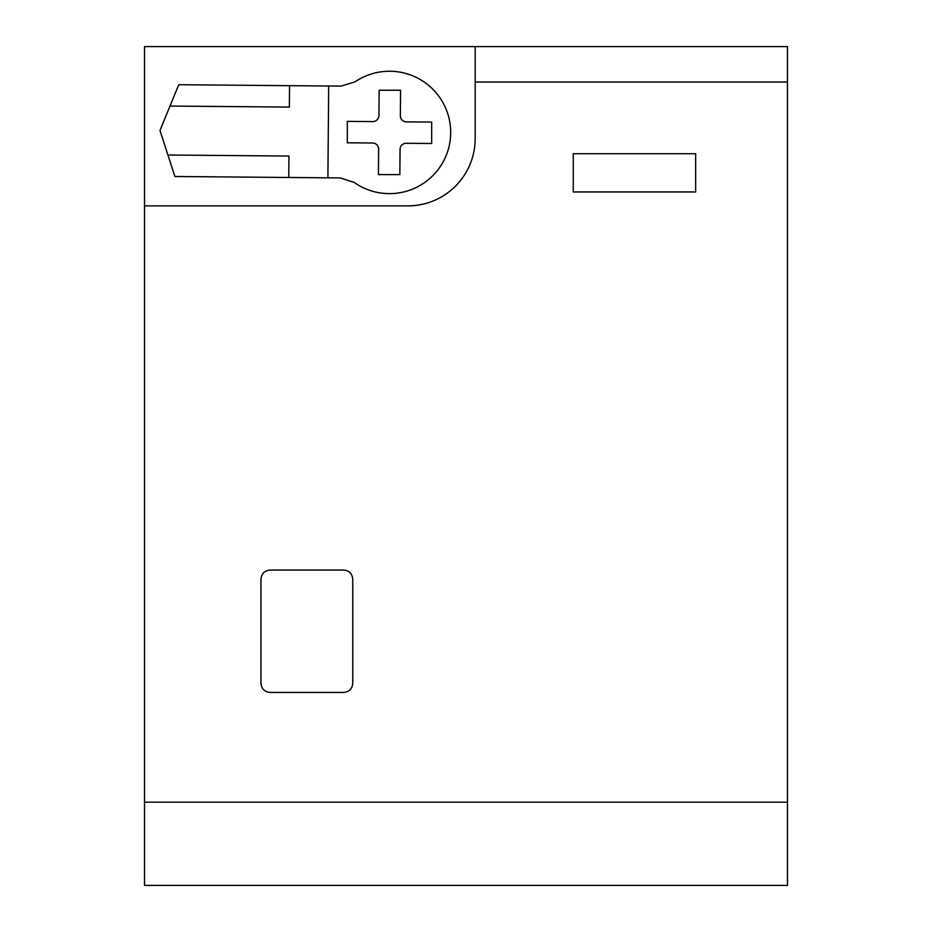 <?xml version="1.0" encoding="UTF-8"?>
<svg xmlns="http://www.w3.org/2000/svg" width="932" height="932" viewBox="0 0 932 932"><rect width="100%" height="100%" fill="white"/><g stroke="black" fill="none" stroke-linecap="round" stroke-linejoin="round"><path stroke-width="1.4" d="M144.53 802.161L144.53 885.4L787.47 885.4L787.47 802.161L144.53 802.161L144.53 205.879L407.855 205.879A67.325 67.325 0 0 0 475.18 138.553L475.18 46.6L144.53 46.6L144.53 205.879M787.47 802.161L787.47 82.028L475.18 82.028M695.668 191.957L695.668 153.71L573.25 153.71L573.25 191.957L695.668 191.957M352.774 579.226L352.774 683.273C352.226 688.853 349.162 691.917 343.593 692.453L270.14 692.453C264.572 691.917 261.508 688.853 260.96 683.273L260.96 579.226C261.508 573.658 264.572 570.594 270.14 570.046L343.593 570.046C349.162 570.594 352.226 573.658 352.774 579.226C352.226 573.658 349.162 570.594 343.593 570.046M787.47 82.028L787.47 46.6L475.18 46.6M352.774 683.273C352.226 688.853 349.162 691.917 343.593 692.453C349.162 691.917 352.226 688.853 352.774 683.273M270.14 692.453C264.572 691.917 261.508 688.853 260.96 683.273M260.96 579.226C261.508 573.658 264.572 570.594 270.14 570.046M347.31 132.076A42.185 42.185 0 0 0 347.31 132.437L347.31 121.358L372.753 121.579A6.116 6.116 0 0 0 378.928 115.51L379.149 90.253L400.562 90.253L400.352 115.696A6.116 6.116 0 0 0 406.422 121.871L431.679 122.08L431.679 132.437A42.185 42.185 0 0 1 431.679 132.798L431.679 132.437M431.679 132.798L431.679 143.505L406.236 143.283A6.116 6.116 0 0 0 400.061 149.353L399.84 174.622L378.415 174.622L378.637 149.167A6.116 6.116 0 0 0 372.567 143.004L347.31 142.782L347.31 132.437M328.681 86L341.019 86.117L355.022 81.865A61.209 61.209 0 0 1 450.692 132.961A61.209 61.209 0 0 1 354.16 182.404L340.238 177.919L327.901 177.814L328.681 86L289.549 85.674L289.363 107.087L169.985 106.062L159.989 130.457L174.89 176.498L288.757 177.476L288.943 156.052L167.935 155.015M327.901 177.814L288.757 177.476M169.985 106.062L178.734 84.719L289.549 85.674"/></g></svg>
